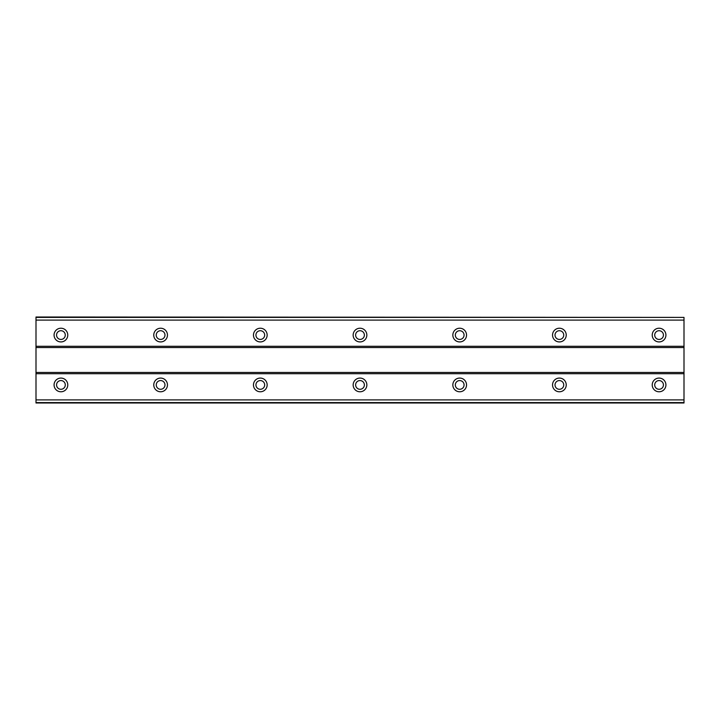 <?xml version="1.0" encoding="UTF-8"?>
<svg xmlns="http://www.w3.org/2000/svg" width="720" height="720" viewBox="0 0 720 720"><rect width="100%" height="100%" fill="white"/><g stroke="black" fill="none" stroke-linecap="round" stroke-linejoin="round"><path stroke-width="1.08" d="M60.921 339.435A4.365 4.365 0 0 1 56.565 335.079A4.365 4.365 0 0 1 60.921 330.714A4.365 4.365 0 0 1 65.286 335.079A4.365 4.365 0 0 1 60.921 339.435M659.079 339.435A4.365 4.365 0 0 1 654.714 335.079A4.365 4.365 0 0 1 659.079 330.714A4.365 4.365 0 0 1 663.435 335.079A4.365 4.365 0 0 1 659.079 339.435M559.386 339.435A4.365 4.365 0 0 1 555.021 335.079A4.365 4.365 0 0 1 559.386 330.714A4.365 4.365 0 0 1 563.742 335.079A4.365 4.365 0 0 1 559.386 339.435M459.693 339.435A4.365 4.365 0 0 1 455.328 335.079A4.365 4.365 0 0 1 459.693 330.714A4.365 4.365 0 0 1 464.058 335.079A4.365 4.365 0 0 1 459.693 339.435M360 339.435A4.365 4.365 0 0 1 355.635 335.079A4.365 4.365 0 0 1 360 330.714A4.365 4.365 0 0 1 364.365 335.079A4.365 4.365 0 0 1 360 339.435M260.307 339.435A4.365 4.365 0 0 1 255.942 335.079A4.365 4.365 0 0 1 260.307 330.714A4.365 4.365 0 0 1 264.672 335.079A4.365 4.365 0 0 1 260.307 339.435M160.614 339.435A4.365 4.365 0 0 1 156.258 335.079A4.365 4.365 0 0 1 160.614 330.714A4.365 4.365 0 0 1 164.979 335.079A4.365 4.365 0 0 1 160.614 339.435M60.921 378.072A6.858 6.858 0 0 0 54.072 384.921A6.858 6.858 0 0 0 60.921 391.779A6.858 6.858 0 0 0 67.779 384.921A6.858 6.858 0 0 0 60.921 378.072M659.079 378.072A6.858 6.858 0 0 0 652.221 384.921A6.858 6.858 0 0 0 659.079 391.779A6.858 6.858 0 0 0 665.928 384.921A6.858 6.858 0 0 0 659.079 378.072M559.386 378.072A6.858 6.858 0 0 0 552.528 384.921A6.858 6.858 0 0 0 559.386 391.779A6.858 6.858 0 0 0 566.235 384.921A6.858 6.858 0 0 0 559.386 378.072M459.693 378.072A6.858 6.858 0 0 0 452.835 384.921A6.858 6.858 0 0 0 459.693 391.779A6.858 6.858 0 0 0 466.542 384.921A6.858 6.858 0 0 0 459.693 378.072M360 378.072A6.858 6.858 0 0 0 353.142 384.921A6.858 6.858 0 0 0 360 391.779A6.858 6.858 0 0 0 366.858 384.921A6.858 6.858 0 0 0 360 378.072M260.307 378.072A6.858 6.858 0 0 0 253.458 384.921A6.858 6.858 0 0 0 260.307 391.779A6.858 6.858 0 0 0 267.165 384.921A6.858 6.858 0 0 0 260.307 378.072M160.614 378.072A6.858 6.858 0 0 0 153.765 384.921A6.858 6.858 0 0 0 160.614 391.779A6.858 6.858 0 0 0 167.472 384.921A6.858 6.858 0 0 0 160.614 378.072M60.921 328.221A6.858 6.858 0 0 0 54.072 335.079A6.858 6.858 0 0 0 60.921 341.928A6.858 6.858 0 0 0 67.779 335.079A6.858 6.858 0 0 0 60.921 328.221M659.079 328.221A6.858 6.858 0 0 0 652.221 335.079A6.858 6.858 0 0 0 659.079 341.928A6.858 6.858 0 0 0 665.928 335.079A6.858 6.858 0 0 0 659.079 328.221M559.386 328.221A6.858 6.858 0 0 0 552.528 335.079A6.858 6.858 0 0 0 559.386 341.928A6.858 6.858 0 0 0 566.235 335.079A6.858 6.858 0 0 0 559.386 328.221M459.693 328.221A6.858 6.858 0 0 0 452.835 335.079A6.858 6.858 0 0 0 459.693 341.928A6.858 6.858 0 0 0 466.542 335.079A6.858 6.858 0 0 0 459.693 328.221M360 328.221A6.858 6.858 0 0 0 353.142 335.079A6.858 6.858 0 0 0 360 341.928A6.858 6.858 0 0 0 366.858 335.079A6.858 6.858 0 0 0 360 328.221M260.307 328.221A6.858 6.858 0 0 0 253.458 335.079A6.858 6.858 0 0 0 260.307 341.928A6.858 6.858 0 0 0 267.165 335.079A6.858 6.858 0 0 0 260.307 328.221M160.614 328.221A6.858 6.858 0 0 0 153.765 335.079A6.858 6.858 0 0 0 160.614 341.928A6.858 6.858 0 0 0 167.472 335.079A6.858 6.858 0 0 0 160.614 328.221M60.921 389.286A4.365 4.365 0 0 1 56.565 384.921A4.365 4.365 0 0 1 60.921 380.565A4.365 4.365 0 0 1 65.286 384.921A4.365 4.365 0 0 1 60.921 389.286M659.079 389.286A4.365 4.365 0 0 1 654.714 384.921A4.365 4.365 0 0 1 659.079 380.565A4.365 4.365 0 0 1 663.435 384.921A4.365 4.365 0 0 1 659.079 389.286M559.386 389.286A4.365 4.365 0 0 1 555.021 384.921A4.365 4.365 0 0 1 559.386 380.565A4.365 4.365 0 0 1 563.742 384.921A4.365 4.365 0 0 1 559.386 389.286M459.693 389.286A4.365 4.365 0 0 1 455.328 384.921A4.365 4.365 0 0 1 459.693 380.565A4.365 4.365 0 0 1 464.058 384.921A4.365 4.365 0 0 1 459.693 389.286M360 389.286A4.365 4.365 0 0 1 355.635 384.921A4.365 4.365 0 0 1 360 380.565A4.365 4.365 0 0 1 364.365 384.921A4.365 4.365 0 0 1 360 389.286M260.307 389.286A4.365 4.365 0 0 1 255.942 384.921A4.365 4.365 0 0 1 260.307 380.565A4.365 4.365 0 0 1 264.672 384.921A4.365 4.365 0 0 1 260.307 389.286M160.614 389.286A4.365 4.365 0 0 1 156.258 384.921A4.365 4.365 0 0 1 160.614 380.565A4.365 4.365 0 0 1 164.979 384.921A4.365 4.365 0 0 1 160.614 389.286M36 402.993L36 399.897L684 399.897L684 402.993L36 402.993M36 317.394L684 317.394L36 317.007L36 399.897M684 317.394L684 399.897M684 402.606L36 402.606M36 373.707L684 373.707M684 372.465L36 372.465M36 347.535L684 347.535M684 346.293L36 346.293M36 320.103L684 320.103"/></g></svg>
